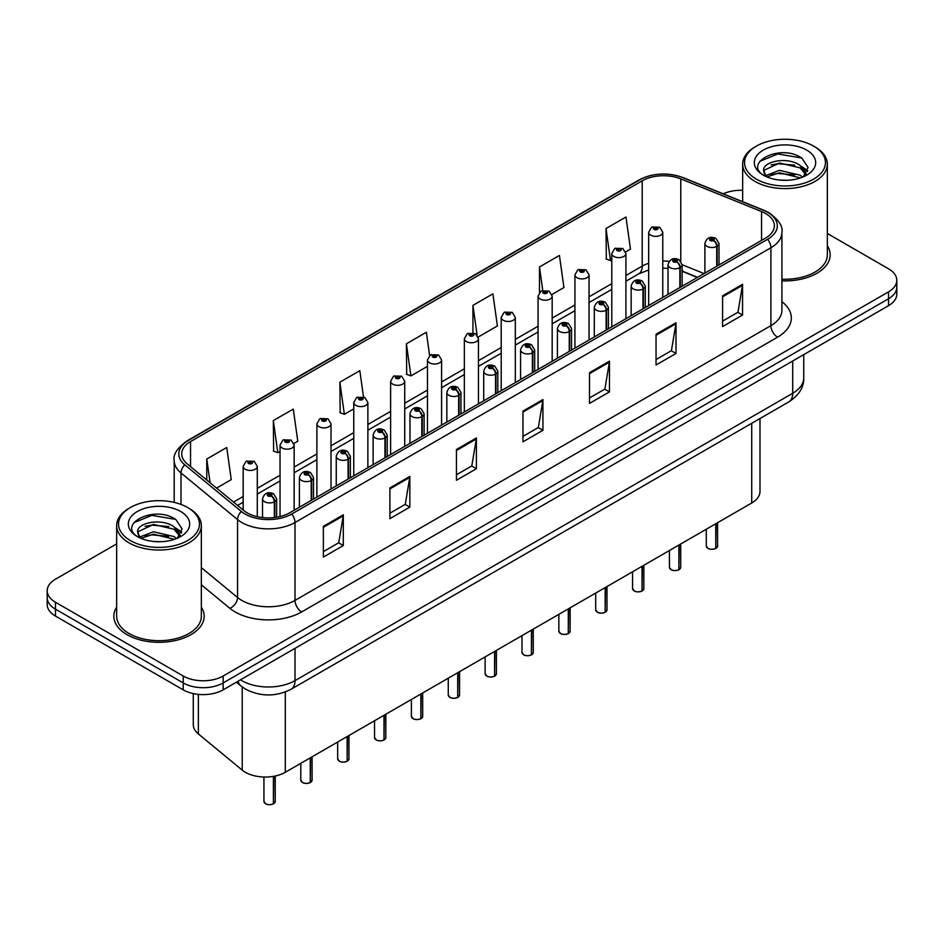 <?xml version="1.0" encoding="UTF-8"?>
<svg xmlns="http://www.w3.org/2000/svg" width="944" height="944" viewBox="0 0 944 944"><rect width="100%" height="100%" fill="white"/><g stroke="black" fill="none" stroke-linecap="round" stroke-linejoin="round"><path stroke-width="1.42" d="M697.345 277.453L682.134 271.306M759.991 418.534L759.991 491.47A28.226 16.296 180 0 1 751.719 502.999L285.3 772.275A28.226 16.296 180 0 1 242.219 770.103L198.37 733.948A28.226 16.296 180 0 1 193.272 724.603L193.272 693.569M116.655 607.157A45.17 26.078 0 0 0 113.835 616.231A45.17 26.078 0 0 0 127.062 634.675A45.17 26.078 0 0 0 176.292 640.327A45.17 26.078 0 0 0 204.175 616.231A45.17 26.078 0 0 0 201.343 607.157A45.17 26.078 0 0 1 204.175 616.231A45.17 26.078 0 0 1 176.292 640.327A45.17 26.078 0 0 1 127.062 634.675A45.17 26.078 0 0 1 113.835 616.231A45.17 26.078 0 0 1 116.655 607.157M765.572 213.486A30.114 17.381 180 0 1 774.387 225.781A30.114 17.381 180 0 1 765.572 238.065L289.69 512.816A30.114 17.381 180 0 1 243.729 510.492L187.172 463.858A30.114 17.381 180 0 1 181.72 453.887A30.114 17.381 180 0 1 190.535 441.591L642.203 180.823A30.114 17.381 180 0 1 680.777 178.876L761.548 211.539A30.114 17.381 180 0 1 765.572 213.486M767.637 212.294A33.028 19.069 0 0 0 763.224 210.158L682.441 177.496A33.028 19.069 0 0 0 640.138 179.631L188.47 440.4A33.028 19.069 0 0 0 184.776 464.826L241.334 511.459A33.028 19.069 0 0 0 291.743 514.008L767.637 239.257A33.028 19.069 0 0 0 767.637 212.294M116.655 543.874L55.472 579.203A28.226 16.296 0 0 0 47.2 590.732L47.2 604.561A28.226 16.296 0 0 0 55.472 616.078L183.219 689.84L183.219 682.925A28.226 16.296 0 0 0 223.15 682.925L888.528 298.764A28.226 16.296 0 0 0 896.8 287.247A28.226 16.296 0 0 1 888.528 298.764L223.15 682.925A28.226 16.296 0 0 1 183.219 682.925L55.472 609.163L183.219 682.925L183.219 676.01A28.226 16.296 0 0 0 223.15 676.01L888.528 291.849A28.226 16.296 0 0 0 896.8 280.333A28.226 16.296 0 0 0 888.528 268.804L827.345 233.475M47.2 597.646A28.226 16.296 0 0 0 55.472 609.163A28.226 16.296 0 0 1 47.2 597.646M323.355 526.339L323.355 557.078L343.309 545.549L343.309 514.822L323.355 526.339M323.355 551.626L338.731 542.741L343.238 515.837A7.528 4.342 -120 0 0 343.309 514.822M338.589 542.824L343.309 545.549M389.896 487.93L389.896 518.657L409.849 507.129L409.849 476.401L389.896 487.93M389.896 513.206L405.271 504.332L409.767 477.416A7.528 4.342 -120 0 0 409.849 476.401M405.129 504.403L409.849 507.129M456.436 449.509L456.436 480.248L476.39 468.72L476.39 437.981L456.436 449.509M456.436 474.785L471.799 465.911L476.307 439.007A7.528 4.342 -120 0 0 476.39 437.981M471.67 465.994L476.39 468.72M722.585 295.85L722.585 326.577L742.55 315.06L742.55 284.321L722.585 295.85M722.585 321.125L737.96 312.252L742.468 285.348A7.528 4.342 -120 0 0 742.55 284.321M737.819 312.334L742.55 315.06M656.045 334.259L656.045 364.998L676.01 353.469L676.01 322.742L656.045 334.259M656.045 359.546L671.42 350.672L675.928 323.757A7.528 4.342 -120 0 0 676.01 322.742M671.29 350.743L676.01 353.469M589.504 372.679L589.504 403.407L609.47 391.89L609.47 361.151L589.504 372.679M589.504 397.955L604.88 389.081L609.387 362.177A7.528 4.342 -120 0 0 609.47 361.151M604.75 389.164L609.47 391.89M522.964 411.1L522.964 441.827L542.93 430.299L542.93 399.572L522.964 411.1M522.964 436.376L538.34 427.502L542.847 400.586A7.528 4.342 -120 0 0 542.93 399.572M538.21 427.573L542.93 430.299M781.915 280.84A45.17 26.078 0 0 0 830.165 254.821A45.17 26.078 0 0 0 827.345 245.747A45.17 26.078 0 0 1 830.165 254.821A45.17 26.078 0 0 1 781.915 280.84M742.657 190.31A28.226 16.296 0 0 0 723.222 193.827M47.2 590.732A28.226 16.296 0 0 0 55.472 602.248L183.219 676.01M293.903 443.456L297.785 441.202L293.277 409.094L273.312 420.623L273.642 451.173M216.565 488.095L231.245 479.623L226.737 447.515L206.771 459.032L206.771 480.036M478.207 337.043L497.394 325.963L492.898 293.855L472.932 305.372L472.932 332.748M551.933 294.481L563.934 287.542L559.426 255.435L539.472 266.963L539.472 292.428M625.66 251.906L630.474 249.133L625.966 217.014L606.013 228.542L606.331 259.093M363.499 396.893L359.817 370.685L339.852 382.202L340.17 412.752M429.626 355.546L426.358 332.264L406.392 343.793L406.711 374.331M406.392 343.793L410.9 375.901L427.479 366.331M410.9 375.901L406.392 374.213M472.932 305.372L477.098 335.026M539.472 266.963L542.753 290.386M606.013 228.542L610.52 260.65L611.795 259.919M610.52 260.65L606.013 258.975M339.852 382.202L344.359 414.322L353.752 408.894M344.359 414.322L339.852 412.634M273.312 420.623L277.819 452.731L280.038 451.456M277.819 452.731L273.312 451.043M206.771 459.032L210.111 482.773M183.219 689.84A28.226 16.296 0 0 0 223.15 689.84L888.528 305.679A28.226 16.296 0 0 0 896.8 294.162L896.8 280.333M715.717 548.499C712.366 549.585 709.782 549.55 707.988 548.405L706.289 546.01A5.64 3.257 0 0 0 707.941 548.322A5.64 3.257 0 0 0 715.753 548.417L715.623 548.488A5.463 3.151 180 0 1 708.083 548.393M715.753 548.181L716.107 523.554M717.145 266.031L717.145 246.195A4.708 2.832 -122.2 0 0 713.676 240.519A2.348 1.357 0 0 0 713.605 238.643A2.348 1.357 0 0 0 710.277 238.643A2.348 1.357 0 0 0 710.277 240.567A2.348 1.357 0 0 0 713.522 240.602L710.997 239.611L712.602 239.221L713.676 240.519M713.522 240.602A4.708 2.596 62.1 0 1 716.708 246.455A7.056 4.071 180 0 1 706.95 246.325A7.056 4.071 180 0 1 704.885 243.446C706.69 237.652 710.372 235.976 715.953 238.407L718.998 243.446A7.056 4.071 180 0 1 717.145 246.195M716.708 266.279L716.708 246.455M715.753 548.417L715.753 523.755M662.771 297.419L662.771 232.271A7.056 4.071 180 0 1 658.416 236.035A7.056 4.071 180 0 1 650.723 235.15A7.056 4.071 180 0 1 648.658 232.271L651.466 227.374A4.708 2.832 57.8 0 1 653.98 227.504A2.348 1.357 0 0 0 654.05 229.392A2.348 1.357 0 0 0 657.378 229.392A2.348 1.357 0 0 0 657.378 227.469A2.348 1.357 0 0 0 654.121 227.421L656.658 228.424L655.053 228.814L655.077 228.023M654.121 227.421A4.708 2.596 -117.9 0 0 651.926 227.103A4.708 2.596 -117.9 0 0 651.714 227.244M655.018 228.79L653.98 227.504M655.053 228.814L655.018 228.059M678.854 569.787C675.503 570.86 672.919 570.837 671.125 569.692L669.426 567.297A5.64 3.257 0 0 0 671.078 569.598A5.64 3.257 0 0 0 678.889 569.704L678.76 569.775A5.463 3.151 180 0 1 671.219 569.68M678.889 569.468L679.243 544.841M680.282 287.306L680.282 267.482A4.708 2.832 -122.2 0 0 676.813 261.807A2.348 1.357 0 0 0 676.742 259.93A2.348 1.357 0 0 0 673.414 259.93A2.348 1.357 0 0 0 673.414 261.854A2.348 1.357 0 0 0 676.671 261.889L674.134 260.886L675.739 260.509L676.813 261.807M676.671 261.889A4.708 2.596 62.1 0 1 679.845 267.73A7.056 4.071 180 0 1 670.087 267.612A7.056 4.071 180 0 1 668.022 264.733C669.827 258.939 673.509 257.264 679.09 259.694L682.134 264.733A7.056 4.071 180 0 1 680.282 267.482M679.845 287.566L679.845 267.73M678.889 569.704L678.889 545.042M641.991 591.074C638.64 592.148 636.055 592.112 634.262 590.968L632.563 588.584A5.64 3.257 0 0 0 634.226 590.885A5.64 3.257 0 0 0 642.026 590.979L641.896 591.05A5.463 3.151 180 0 1 634.356 590.956M642.026 590.755L642.38 566.117M643.419 308.594L643.419 288.77A4.708 2.832 -122.2 0 0 639.949 283.082A2.348 1.357 0 0 0 639.879 281.206A2.348 1.357 0 0 0 636.551 281.206A2.348 1.357 0 0 0 636.551 283.129A2.348 1.357 0 0 0 639.808 283.176L637.271 282.173L638.876 281.784L639.949 283.082M639.808 283.176A4.708 2.596 62.1 0 1 642.982 289.017A7.056 4.071 180 0 1 633.223 288.888A7.056 4.071 180 0 1 631.158 286.008C632.964 280.226 636.645 278.539 642.227 280.982L645.271 286.008A7.056 4.071 180 0 1 643.419 288.77M642.982 308.841L642.982 289.017M642.026 590.979L642.026 566.317M605.128 612.349C601.776 613.435 599.192 613.399 597.399 612.255L595.699 609.859A5.64 3.257 0 0 0 597.363 612.16A5.64 3.257 0 0 0 605.163 612.267L605.033 612.337A5.463 3.151 180 0 1 597.493 612.243M605.163 612.031L605.517 587.404M606.555 329.869L606.555 310.045A4.708 2.832 -122.2 0 0 603.086 304.369A2.348 1.357 0 0 0 603.015 302.493A2.348 1.357 0 0 0 599.688 302.493A2.348 1.357 0 0 0 599.688 304.416A2.348 1.357 0 0 0 602.945 304.452L600.408 303.449L602.012 303.071L603.086 304.369M602.945 304.452A4.708 2.596 62.1 0 1 606.119 310.293A7.056 4.071 180 0 1 596.36 310.175A7.056 4.071 180 0 1 594.295 307.296C596.101 301.502 599.794 299.826 605.364 302.257L608.408 307.296A7.056 4.071 180 0 1 606.555 310.045M606.119 330.129L606.119 310.293M605.163 612.267L605.163 587.605M568.264 633.636C564.913 634.71 562.341 634.675 560.535 633.53L558.848 631.147A5.64 3.257 0 0 0 560.5 633.448A5.64 3.257 0 0 0 568.3 633.542L568.17 633.625A5.463 3.151 180 0 1 560.63 633.53M568.3 633.318L568.654 608.691M569.692 351.156L569.692 331.332A4.708 2.832 -122.2 0 0 566.223 325.656A2.348 1.357 0 0 0 566.152 323.78A2.348 1.357 0 0 0 562.825 323.78A2.348 1.357 0 0 0 562.825 325.692A2.348 1.357 0 0 0 566.081 325.739L563.544 324.736L565.149 324.347L566.223 325.656M566.081 325.739A4.708 2.596 62.1 0 1 569.256 331.58A7.056 4.071 180 0 1 559.497 331.462A7.056 4.071 180 0 1 557.432 328.571C559.237 322.789 562.931 321.113 568.5 323.544L571.545 328.571A7.056 4.071 180 0 1 569.692 331.332M569.256 351.404L569.256 331.58M568.3 633.542L568.3 608.892M625.907 318.706L625.907 253.547A7.056 4.071 180 0 1 621.553 257.311A7.056 4.071 180 0 1 613.86 256.438A7.056 4.071 180 0 1 611.795 253.547L614.603 248.65A4.708 2.832 57.8 0 1 617.116 248.791A2.348 1.357 0 0 0 617.187 250.667A2.348 1.357 0 0 0 620.515 250.667A2.348 1.357 0 0 0 620.515 248.744A2.348 1.357 0 0 0 617.258 248.709L619.512 249.322L618.19 250.089L618.214 249.31M617.258 248.709A4.708 2.596 -117.9 0 0 615.063 248.39A4.708 2.596 -117.9 0 0 614.851 248.52M618.155 250.077L617.116 248.791M618.19 250.089L618.155 249.346M589.044 339.982L589.044 274.834A7.056 4.071 180 0 1 584.69 278.598A7.056 4.071 180 0 1 576.996 277.713A7.056 4.071 180 0 1 574.931 274.834L577.752 269.937A4.708 2.832 57.8 0 1 580.253 270.078A2.348 1.357 0 0 0 580.324 271.955A2.348 1.357 0 0 0 583.652 271.955A2.348 1.357 0 0 0 583.652 270.031A2.348 1.357 0 0 0 580.395 269.996L582.932 270.987L581.327 271.376L581.351 270.586M580.395 269.996A4.708 2.596 -117.9 0 0 578.2 269.677A4.708 2.596 -117.9 0 0 577.988 269.807M581.292 271.353L580.253 270.078M581.327 271.376L581.292 270.621M552.181 361.269L552.181 296.121A7.056 4.071 180 0 1 547.827 299.885A7.056 4.071 180 0 1 540.133 299A7.056 4.071 180 0 1 538.068 296.121L540.888 291.212A4.708 2.832 57.8 0 1 543.39 291.354A2.348 1.357 0 0 0 543.461 293.23A2.348 1.357 0 0 0 546.788 293.23A2.348 1.357 0 0 0 546.788 291.318A2.348 1.357 0 0 0 543.532 291.271L546.069 292.274L544.464 292.664L543.39 291.354M544.487 292.675L544.487 291.873M543.532 291.271A4.708 2.596 -117.9 0 0 541.337 290.953A4.708 2.596 -117.9 0 0 541.124 291.094M544.464 292.664L544.428 291.908M787.025 180.292L779.862 180.08M802.53 177.153L800.04 175.159L779.496 170.357L765.796 175.584M767.047 176.894L779.496 172.799L800.488 177.909M806.152 173.849L800.04 165.401C787.272 155.878 760.994 161.754 763.802 171.383A21.275 12.284 0 0 0 767.236 177.071M763.72 170.439L766.009 176.528M763.861 171.678L764.451 170.097L779.496 163.041L800.04 167.843L805.669 174.475M756.392 179.136A40.462 23.364 0 0 0 813.61 179.136A40.462 23.364 0 0 0 813.61 146.108A40.462 23.364 0 0 0 813.61 146.096L814.943 146.875A42.35 24.45 0 0 1 827.345 164.162A42.35 24.45 0 0 1 801.196 186.747A42.35 24.45 0 0 1 755.058 181.449A42.35 24.45 0 0 1 742.657 164.162A42.35 24.45 0 0 1 755.058 146.875L756.38 146.108A40.462 23.364 0 0 0 756.392 179.136M781.915 279.2A42.35 24.45 0 0 0 827.345 254.821L827.345 164.162M803.25 176.858L808.064 167.418L801.975 158.262C780.452 142.78 742.196 163.17 764.286 175.678L765.383 176.351M806.695 150.096A30.68 17.712 0 0 0 763.307 150.096A30.68 17.712 0 0 0 763.307 175.147A30.68 17.712 0 0 0 806.695 175.147A30.68 17.712 0 0 0 806.695 150.096M814.943 146.875L813.61 146.108A40.462 23.364 0 0 0 756.38 146.108M801.503 166.486L807.722 170.64M759.802 161.341L777.821 153.943L801.562 157.978M771.059 164.929L777.821 163.701L794.765 165.153M804.052 169.118L807.391 171.572M771.059 174.687L777.821 173.46L794.765 174.911M161.035 541.714L153.86 541.502M176.528 538.576L174.05 536.581L153.494 531.767L139.795 536.994M141.057 538.316L153.494 534.21L174.498 539.331M180.151 535.26L174.05 526.823C161.271 517.288 135.004 523.177 137.812 532.794A21.275 12.284 0 0 0 141.246 538.481M137.73 531.861L140.007 537.95M137.859 533.1L138.449 531.507L153.494 524.451L174.05 529.254L179.679 535.897M130.39 540.558A40.462 23.364 0 0 0 187.608 540.558A40.462 23.364 0 0 0 187.62 507.518A40.462 23.364 0 0 0 187.608 507.518L188.942 508.285A42.35 24.45 0 0 1 201.343 525.572A42.35 24.45 0 0 1 175.206 548.157A42.35 24.45 0 0 1 129.057 542.859A42.35 24.45 0 0 1 116.655 525.572A42.35 24.45 0 0 1 129.057 508.285L130.39 507.518A40.462 23.364 0 0 0 130.39 540.558M116.655 525.572L116.655 616.231A42.35 24.45 0 0 0 129.057 633.518A42.35 24.45 0 0 0 175.206 638.817A42.35 24.45 0 0 0 201.343 616.231L201.343 525.572M177.26 538.269L182.062 528.841L175.985 519.672C154.462 504.202 116.206 524.593 138.296 537.089L139.382 537.761M180.693 511.506A30.68 17.712 0 0 0 137.305 511.506A30.68 17.712 0 0 0 137.305 536.558A30.68 17.712 0 0 0 180.693 536.558A30.68 17.712 0 0 0 180.693 511.506M188.942 508.285L187.62 507.518A40.462 23.364 0 0 0 130.39 507.518M175.501 527.897L181.72 532.062M133.8 522.752L151.819 515.353L175.572 519.389M145.057 526.339L151.819 525.112L168.775 526.563M178.05 530.528L181.401 532.994M145.057 536.098L151.819 534.87L168.775 536.322M531.401 654.912C528.05 655.997 525.478 655.962 523.672 654.817L521.985 652.422A5.64 3.257 0 0 0 523.637 654.735A5.64 3.257 0 0 0 531.437 654.829L531.319 654.9A5.463 3.151 180 0 1 523.767 654.806M531.437 654.593L531.791 629.967M532.829 372.443L532.829 352.608A4.708 2.832 -122.2 0 0 529.36 346.932A2.348 1.357 0 0 0 529.289 345.056A2.348 1.357 0 0 0 525.961 345.056A2.348 1.357 0 0 0 525.961 346.979A2.348 1.357 0 0 0 529.218 347.014L526.681 346.011L528.286 345.634L529.36 346.932M529.218 347.014A4.708 2.596 62.1 0 1 532.392 352.867A7.056 4.071 180 0 1 522.634 352.737A7.056 4.071 180 0 1 520.569 349.858C522.374 344.064 526.068 342.389 531.637 344.82L534.682 349.858A7.056 4.071 180 0 1 532.829 352.608M532.392 372.691L532.392 352.867M531.437 654.829L531.437 630.167M494.538 676.199C491.187 677.273 488.614 677.249 486.809 676.105L485.122 673.709A5.64 3.257 0 0 0 486.774 676.01A5.64 3.257 0 0 0 494.573 676.116L494.455 676.187A5.463 3.151 180 0 1 486.903 676.093M494.573 675.88L494.927 651.254M495.966 393.719L495.966 373.895A4.708 2.832 -122.2 0 0 492.497 368.219A2.348 1.357 0 0 0 492.426 366.343A2.348 1.357 0 0 0 489.098 366.343A2.348 1.357 0 0 0 489.098 368.254A2.348 1.357 0 0 0 492.355 368.302L489.818 367.299L491.435 366.921L492.497 368.219M492.355 368.302A4.708 2.596 62.1 0 1 495.529 374.143A7.056 4.071 180 0 1 485.771 374.025A7.056 4.071 180 0 1 483.706 371.145C485.511 365.352 489.204 363.676 494.774 366.107L497.818 371.145A7.056 4.071 180 0 1 495.966 373.895M495.529 393.978L495.529 374.143M494.573 676.116L494.573 651.454M457.675 697.474C454.324 698.56 451.751 698.525 449.946 697.38L448.258 694.985A5.64 3.257 0 0 0 449.91 697.297A5.64 3.257 0 0 0 457.71 697.392L457.592 697.463A5.463 3.151 180 0 1 450.04 697.368M457.71 697.156L458.064 672.529M459.103 415.006L459.103 395.182A4.708 2.832 -122.2 0 0 455.633 389.494A2.348 1.357 0 0 0 455.563 387.618A2.348 1.357 0 0 0 452.235 387.618A2.348 1.357 0 0 0 452.235 389.542A2.348 1.357 0 0 0 455.492 389.589L452.955 388.586L454.571 388.196L455.633 389.494M455.492 389.589A4.708 2.596 62.1 0 1 458.666 395.43A7.056 4.071 180 0 1 448.907 395.3A7.056 4.071 180 0 1 446.842 392.421C448.648 386.639 452.341 384.951 457.923 387.394L460.955 392.421A7.056 4.071 180 0 1 459.103 395.182M458.666 415.254L458.666 395.43M457.71 697.392L457.71 672.73M515.318 382.544L515.318 317.396A7.056 4.071 180 0 1 510.964 321.161A7.056 4.071 180 0 1 503.27 320.276A7.056 4.071 180 0 1 501.205 317.396L504.025 312.499A4.708 2.832 57.8 0 1 506.527 312.641A2.348 1.357 0 0 0 506.598 314.517A2.348 1.357 0 0 0 509.925 314.517A2.348 1.357 0 0 0 509.925 312.594A2.348 1.357 0 0 0 506.668 312.558L509.205 313.561L507.601 313.939L506.527 312.641M507.624 313.951L507.624 313.16M506.668 312.558A4.708 2.596 -117.9 0 0 504.474 312.24A4.708 2.596 -117.9 0 0 504.261 312.37M507.601 313.939L507.565 313.184M478.455 403.831L478.455 338.684A7.056 4.071 180 0 1 474.1 342.448A7.056 4.071 180 0 1 466.407 341.563A7.056 4.071 180 0 1 464.342 338.684L467.162 333.787A4.708 2.832 57.8 0 1 469.664 333.916A2.348 1.357 0 0 0 469.734 335.804A2.348 1.357 0 0 0 473.062 335.804A2.348 1.357 0 0 0 473.062 333.881A2.348 1.357 0 0 0 469.817 333.834L472.071 334.459L470.737 335.226L470.761 334.436M469.817 333.834A4.708 2.596 -117.9 0 0 467.61 333.515A4.708 2.596 -117.9 0 0 467.41 333.657M470.702 335.203L469.664 333.916M470.737 335.226L470.702 334.471M441.591 425.107L441.591 359.959A7.056 4.071 180 0 1 437.237 363.723A7.056 4.071 180 0 1 429.544 362.838A7.056 4.071 180 0 1 427.479 359.959L430.299 355.062A4.708 2.832 57.8 0 1 432.8 355.204A2.348 1.357 0 0 0 432.871 357.08A2.348 1.357 0 0 0 436.199 357.08A2.348 1.357 0 0 0 436.199 355.156A2.348 1.357 0 0 0 432.954 355.121L435.479 356.124L433.874 356.502L432.8 355.204M433.898 356.525L433.898 355.723M432.954 355.121A4.708 2.596 -117.9 0 0 430.747 354.802A4.708 2.596 -117.9 0 0 430.547 354.932M433.851 356.49L433.851 355.758M420.812 718.762C417.46 719.847 414.888 719.812 413.083 718.667L411.395 716.272A5.64 3.257 0 0 0 413.047 718.573A5.64 3.257 0 0 0 420.859 718.679L420.729 718.75A5.463 3.151 180 0 1 413.177 718.655M420.859 718.443L421.201 693.816M422.239 436.281L422.239 416.457A4.708 2.832 -122.2 0 0 418.77 410.782A2.348 1.357 0 0 0 418.699 408.905A2.348 1.357 0 0 0 415.372 408.905A2.348 1.357 0 0 0 415.372 410.829A2.348 1.357 0 0 0 418.629 410.864L416.103 409.861L417.708 409.484L418.77 410.782M418.629 410.864A4.708 2.596 62.1 0 1 421.803 416.705A7.056 4.071 180 0 1 412.044 416.587A7.056 4.071 180 0 1 409.979 413.708C411.785 407.914 415.478 406.239 421.059 408.669L424.092 413.708A7.056 4.071 180 0 1 422.239 416.457M421.803 436.541L421.803 416.705M420.859 718.679L420.859 694.017M383.948 740.049C380.597 741.123 378.025 741.087 376.219 739.943L374.532 737.559A5.64 3.257 0 0 0 376.184 739.86A5.64 3.257 0 0 0 383.996 739.954L383.866 740.037A5.463 3.151 180 0 1 376.314 739.931M383.996 739.73L384.338 715.092M385.376 457.569L385.376 437.745A4.708 2.832 -122.2 0 0 381.907 432.069A2.348 1.357 0 0 0 381.836 430.181A2.348 1.357 0 0 0 378.509 430.181A2.348 1.357 0 0 0 378.509 432.104A2.348 1.357 0 0 0 381.765 432.151L379.24 431.148L380.845 430.759L381.907 432.069M381.765 432.151A4.708 2.596 62.1 0 1 384.94 437.992A7.056 4.071 180 0 1 375.181 437.874A7.056 4.071 180 0 1 373.116 434.983C374.921 429.201 378.615 427.514 384.196 429.957L387.229 434.983A7.056 4.071 180 0 1 385.376 437.745M384.94 457.816L384.94 437.992M383.996 739.954L383.996 715.304M347.085 761.324C343.734 762.41 341.162 762.374 339.356 761.23L337.669 758.834A5.64 3.257 0 0 0 339.321 761.147A5.64 3.257 0 0 0 347.132 761.242L347.003 761.312A5.463 3.151 180 0 1 339.451 761.218M347.132 761.006L347.475 736.379M348.513 478.856L348.513 459.02A4.708 2.832 -122.2 0 0 345.044 453.344A2.348 1.357 0 0 0 344.973 451.468A2.348 1.357 0 0 0 341.645 451.468A2.348 1.357 0 0 0 341.645 453.391A2.348 1.357 0 0 0 344.902 453.427L342.377 452.424L343.982 452.046L345.044 453.344M344.902 453.427A4.708 2.596 62.1 0 1 348.088 459.28A7.056 4.071 180 0 1 338.33 459.15A7.056 4.071 180 0 1 336.253 456.271C338.058 450.477 341.752 448.801 347.333 451.232L350.377 456.271A7.056 4.071 180 0 1 348.513 459.02M348.088 479.104L348.088 459.28M347.132 761.242L347.132 736.58M310.222 782.611C306.871 783.685 304.298 783.65 302.493 782.505L300.806 780.122A5.64 3.257 0 0 0 302.458 782.423A5.64 3.257 0 0 0 310.269 782.517L310.139 782.6A5.463 3.151 180 0 1 302.587 782.505M310.269 782.293L310.611 757.666M311.65 500.131L311.65 480.307A4.708 2.832 -122.2 0 0 308.181 474.631A2.348 1.357 0 0 0 308.11 472.755A2.348 1.357 0 0 0 304.794 472.755A2.348 1.357 0 0 0 304.794 474.667A2.348 1.357 0 0 0 308.039 474.714L305.514 473.711L307.119 473.322L308.181 474.631M308.039 474.714A4.708 2.596 62.1 0 1 311.225 480.555A7.056 4.071 180 0 1 301.466 480.437A7.056 4.071 180 0 1 299.39 477.558C301.195 471.764 304.888 470.088 310.47 472.519L313.514 477.558A7.056 4.071 180 0 1 311.65 480.307M311.225 500.379L311.225 480.555M310.269 782.517L310.269 757.867M273.371 803.887C270.008 804.972 267.435 804.937 265.642 803.792L263.942 801.397A5.64 3.257 0 0 0 265.594 803.71A5.64 3.257 0 0 0 273.406 803.804L273.276 803.875A5.463 3.151 180 0 1 265.736 803.781M273.406 803.568L273.748 776.31M274.798 517.513L274.798 501.583A4.708 2.832 -122.2 0 0 271.329 495.907A2.348 1.357 0 0 0 271.258 494.031A2.348 1.357 0 0 0 267.931 494.031A2.348 1.357 0 0 0 267.931 495.954A2.348 1.357 0 0 0 271.176 495.989L268.651 494.998L270.255 494.609L271.329 495.907M271.176 495.989A4.708 2.596 62.1 0 1 274.362 501.842A7.056 4.071 180 0 1 264.603 501.712A7.056 4.071 180 0 1 262.526 498.833C264.332 493.039 268.025 491.364 273.607 493.795L276.651 498.833A7.056 4.071 180 0 1 274.798 501.583M274.362 517.56L274.362 501.842M273.406 803.804L273.406 776.369M404.728 446.394L404.728 381.246A7.056 4.071 180 0 1 400.374 385.01A7.056 4.071 180 0 1 392.68 384.125A7.056 4.071 180 0 1 390.615 381.246L393.436 376.349A4.708 2.832 57.8 0 1 395.937 376.491A2.348 1.357 0 0 0 396.008 378.367A2.348 1.357 0 0 0 399.336 378.367A2.348 1.357 0 0 0 399.336 376.444A2.348 1.357 0 0 0 396.091 376.396L398.616 377.399L397.011 377.789L395.937 376.491M397.046 377.801L397.046 376.998M396.091 376.396A4.708 2.596 -117.9 0 0 393.884 376.09A4.708 2.596 -117.9 0 0 393.683 376.219M397.011 377.789L396.987 377.034M367.877 467.681L367.877 402.522A7.056 4.071 180 0 1 363.511 406.286A7.056 4.071 180 0 1 355.829 405.413A7.056 4.071 180 0 1 353.752 402.522L356.572 397.625A4.708 2.832 57.8 0 1 359.074 397.766A2.348 1.357 0 0 0 359.145 399.642A2.348 1.357 0 0 0 362.472 399.642A2.348 1.357 0 0 0 362.472 397.719A2.348 1.357 0 0 0 359.227 397.684L361.753 398.687L360.148 399.064L359.074 397.766M360.183 399.088L360.183 398.285M359.227 397.684A4.708 2.596 -117.9 0 0 357.021 397.365A4.708 2.596 -117.9 0 0 356.82 397.495M360.148 399.064L360.124 398.321M331.014 488.957L331.014 423.809A7.056 4.071 180 0 1 326.648 427.573A7.056 4.071 180 0 1 318.966 426.688A7.056 4.071 180 0 1 316.889 423.809L319.709 418.912A4.708 2.832 57.8 0 1 322.223 419.053A2.348 1.357 0 0 0 322.293 420.93A2.348 1.357 0 0 0 325.609 420.93A2.348 1.357 0 0 0 325.609 419.006A2.348 1.357 0 0 0 322.364 418.971L324.889 419.962L323.285 420.351L322.223 419.053M323.32 420.363L323.32 419.573M322.364 418.971A4.708 2.596 -117.9 0 0 320.158 418.652A4.708 2.596 -117.9 0 0 319.957 418.782M323.261 420.34L323.261 419.596M294.15 510.244L294.15 445.096A7.056 4.071 180 0 1 289.784 448.86A7.056 4.071 180 0 1 282.103 447.975A7.056 4.071 180 0 1 280.038 445.096L282.846 440.187A4.708 2.832 57.8 0 1 285.359 440.329A2.348 1.357 0 0 0 285.43 442.205A2.348 1.357 0 0 0 288.758 442.205A2.348 1.357 0 0 0 288.758 440.293A2.348 1.357 0 0 0 285.501 440.246L288.026 441.249L286.421 441.639L285.359 440.329M286.457 441.65L286.457 440.848M285.501 440.246A4.708 2.596 -117.9 0 0 283.294 439.928A4.708 2.596 -117.9 0 0 283.094 440.069M286.398 441.615L286.398 440.883M257.287 516.687L257.287 466.371A7.056 4.071 180 0 1 252.933 470.136A7.056 4.071 180 0 1 245.239 469.251A7.056 4.071 180 0 1 243.174 466.371L245.983 461.474A4.708 2.832 57.8 0 1 248.496 461.616A2.348 1.357 0 0 0 248.567 463.492A2.348 1.357 0 0 0 251.895 463.492A2.348 1.357 0 0 0 251.895 461.569A2.348 1.357 0 0 0 248.638 461.533L250.892 462.147L249.558 462.914L249.594 462.135M248.638 461.533A4.708 2.596 -117.9 0 0 246.443 461.215A4.708 2.596 -117.9 0 0 246.231 461.345M249.535 462.902L248.496 461.616M249.558 462.914L249.535 462.171M751.719 423.301L751.719 502.999M198.37 694.371L198.37 733.948M242.219 686.961L242.219 770.103M285.3 691.964L285.3 772.275M781.915 301.679A47.047 27.164 180 0 1 777.549 337.185L301.667 611.936A9.405 5.428 60 0 1 295.012 600.408L770.894 325.656A37.642 21.736 0 0 0 781.915 310.293L781.915 232.389A37.642 21.736 180 0 1 770.894 247.753A9.405 5.428 -120 0 0 767.637 239.257M301.667 611.936A47.047 27.164 180 0 1 235.127 611.936A47.047 27.164 180 0 1 229.852 608.302L201.343 584.808M241.334 511.459A9.405 6.289 129.5 0 0 237.558 519.601L237.558 597.505A37.642 21.736 0 0 0 241.782 600.408A37.642 21.736 0 0 0 295.012 600.408L295.012 522.504A37.642 21.736 180 0 1 237.558 519.601L181 472.956A37.642 21.736 180 0 1 174.192 460.495L174.192 502.385M781.915 232.389C783.142 226.454 778.824 219.905 768.947 212.707L763.991 210.311A9.405 4.401 112 0 0 763.224 210.158M763.991 210.311L683.22 177.649C667.632 172.138 652.835 172.941 638.828 180.056A9.405 5.428 60 0 1 640.138 179.631M188.47 440.4A9.405 5.428 -120 0 0 187.16 440.824C177.283 448.034 172.953 454.583 174.192 460.495M184.776 464.826A9.405 6.289 129.5 0 0 181 472.956L181 504.426M683.22 177.649A9.405 4.401 112 0 0 682.441 177.496M291.743 514.008A9.405 5.428 60 0 1 295.012 522.504L770.894 247.753L770.894 325.656A9.405 5.428 60 0 0 777.549 337.185M223.15 676.01L223.15 689.84M888.528 291.849L888.528 305.679M55.472 602.248L55.472 616.078M201.343 567.651L237.558 597.505A9.405 6.289 -50.5 0 1 229.852 608.302M190.535 441.591L190.535 466.643M761.548 211.539L761.548 240.39M680.777 178.876L680.777 261.087M704.059 273.583L682.134 264.709L682.134 286.244M669.178 261.335A30.114 17.381 0 0 0 662.771 261.028M648.658 263.282A30.114 17.381 0 0 0 642.203 266.114L625.907 275.518M642.203 180.823L642.203 266.114A16.933 9.782 60 0 1 638.699 273.866L625.907 281.253M611.795 283.672L589.044 296.805M574.931 304.959L552.181 318.093M538.068 326.235L515.318 339.368M501.205 347.522L478.455 360.655M464.342 368.797L441.591 381.931M427.479 390.084L404.728 403.218M390.615 411.372L367.877 424.493M353.752 432.647L331.014 445.78M316.889 453.934L294.15 467.068M280.038 475.21L257.287 488.343M243.174 496.497L233.51 502.078M697.616 277.3L684.14 271.86A16.933 7.93 -68 0 1 682.134 270.102M522.964 412.068L542.847 400.586M589.504 373.647L609.387 362.177M656.045 335.238L675.928 323.757M722.585 296.817L742.468 285.348M456.436 450.489L476.307 439.007M389.896 488.898L409.767 477.416M323.355 527.318L343.238 515.837M240.484 679.833A37.642 21.736 0 0 0 241.782 680.624A37.642 21.736 0 0 0 295.012 680.624L792.712 393.27A37.642 21.736 0 0 0 803.745 377.907C804.017 387.241 799.037 395.241 788.818 401.884L291.106 689.238A18.821 10.868 60 0 0 295.012 680.624L295.012 648.351M792.712 360.997L792.712 393.27A18.821 10.868 60 0 1 788.818 401.884M238.018 681.249A18.821 12.591 129.5 0 0 241.003 686.005L236.378 682.193M716.107 548.216A5.64 3.257 0 0 0 717.582 546.01L717.582 522.705M679.243 569.503A5.64 3.257 0 0 0 680.718 567.297L680.718 543.98M642.38 590.779A5.64 3.257 0 0 0 643.855 588.584L643.855 565.267M605.517 612.066A5.64 3.257 0 0 0 606.992 609.859L606.992 586.543M568.654 633.341A5.64 3.257 0 0 0 570.129 631.147L570.129 607.83M531.791 654.629A5.64 3.257 0 0 0 533.277 652.422L533.277 629.117M494.927 675.904A5.64 3.257 0 0 0 496.414 673.709L496.414 650.392M458.064 697.191A5.64 3.257 0 0 0 459.551 694.985L459.551 671.68M421.201 718.478A5.64 3.257 0 0 0 422.688 716.272L422.688 692.955M384.338 739.754A5.64 3.257 0 0 0 385.825 737.559L385.825 714.242M347.475 761.041A5.64 3.257 0 0 0 348.961 758.834L348.961 735.518M310.611 782.316A5.64 3.257 0 0 0 312.098 780.122L312.098 756.805M273.748 803.604A5.64 3.257 0 0 0 275.235 801.397L275.235 776.015M638.828 180.056L187.16 440.824M684.14 271.86L682.134 271.105M668.022 268.344L662.771 268.179M648.658 269.972L638.699 273.866M611.795 289.395L589.044 302.528M574.931 310.682L552.181 323.816M538.068 331.969L515.318 345.103M501.205 353.245L478.455 366.378M464.342 374.532L441.591 387.665M427.479 395.807L404.728 408.941M390.615 417.095L367.877 430.228M353.752 438.382L331.014 451.515M316.889 459.657L294.15 472.791M280.038 480.944L257.287 494.078M243.174 502.22L237.593 505.441M291.106 689.238C275.967 696.849 260.815 696.849 245.676 689.238L241.003 686.005M803.745 377.907L803.745 354.637M706.289 546.01L706.289 529.218M704.885 273.111L704.885 243.446M718.998 264.957L718.998 243.446M717.582 546.01L716.059 548.299M662.771 232.271L659.726 227.233L651.926 227.103M648.658 305.573L648.658 232.271M669.426 567.297L669.426 550.505M668.022 294.386L668.022 264.733M680.718 567.297L679.196 569.586M632.563 588.584L632.563 571.781M631.158 315.674L631.158 286.008M645.271 307.52L645.271 286.008M643.855 588.584L642.333 590.861M595.699 609.859L595.699 593.068M594.295 336.949L594.295 307.296M608.408 328.807L608.408 307.296M606.992 609.859L605.47 612.149M558.848 631.147L558.848 614.343M557.432 358.236L557.432 328.571M571.545 350.082L571.545 328.571M570.129 631.147L568.618 633.436M625.907 253.547L622.863 248.52L615.063 248.39M611.795 326.848L611.795 253.547M589.044 274.834L586 269.795L578.2 269.677M574.931 348.135L574.931 274.834M552.181 296.121L549.137 291.082L541.337 290.953M538.068 369.411L538.068 296.121M742.657 201.686L742.657 164.162M521.985 652.422L521.985 635.631M520.569 379.523L520.569 349.858M534.682 371.37L534.682 349.858M533.277 652.422L531.755 654.711M485.122 673.709L485.122 656.918M483.706 400.799L483.706 371.145M497.818 392.657L497.818 371.145M496.414 673.709L494.892 675.998M448.258 694.985L448.258 678.193M446.842 422.086L446.842 392.421M460.955 413.932L460.955 392.421M459.551 694.985L458.029 697.274M515.318 317.396L512.285 312.358L504.474 312.24M501.205 390.698L501.205 317.396M478.455 338.684L475.422 333.645L467.61 333.515M464.342 411.985L464.342 338.684M441.591 359.959L438.559 354.932L430.747 354.802M427.479 433.261L427.479 359.959M411.395 716.272L411.395 699.48M409.979 443.361L409.979 413.708M424.092 435.219L424.092 413.708M422.688 716.272L421.166 718.561M374.532 737.559L374.532 720.756M373.116 464.649L373.116 434.983M387.229 456.495L387.229 434.983M385.825 737.559L384.302 739.848M337.669 758.834L337.669 742.043M336.253 485.924L336.253 456.271M350.377 477.782L350.377 456.271M348.961 758.834L347.439 761.124M300.806 780.122L300.806 763.33M299.39 507.211L299.39 477.558M313.514 499.057L313.514 477.558M312.098 780.122L310.576 782.411M263.942 801.397L263.942 777.03M262.526 517.583L262.526 498.833M276.651 517.241L276.651 498.833M275.235 801.397L273.713 803.686M404.728 381.246L401.696 376.208L393.884 376.09M390.615 454.548L390.615 381.246M367.877 402.522L364.832 397.495L357.021 397.365M353.752 475.823L353.752 402.522M331.014 423.809L327.969 418.77L320.158 418.652M316.889 497.11L316.889 423.809M294.15 445.096L291.106 440.057L283.294 439.928M280.038 516.557L280.038 445.096M257.287 466.371L254.243 461.333L246.443 461.215M243.174 510.043L243.174 466.371"/></g></svg>
